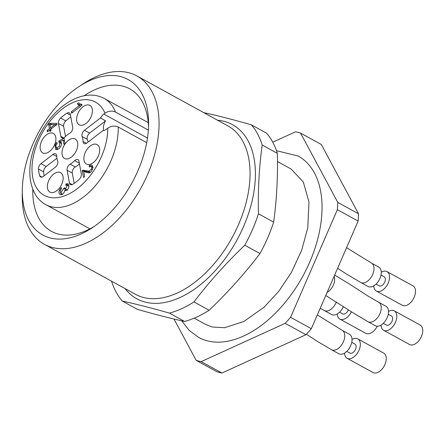 <?xml version="1.0" encoding="UTF-8"?>
<svg xmlns="http://www.w3.org/2000/svg" width="445" height="445" viewBox="0 0 445 445"><rect width="100%" height="100%" fill="white"/><g stroke="black" fill="none" stroke-linecap="round" stroke-linejoin="round"><path stroke-width="0.67" d="M381.265 272.234A11.086 6.636 118.8 0 1 387.011 271.606L412.949 285.846A11.086 6.636 118.8 0 1 413.433 298.756A11.086 6.636 118.8 0 1 402.286 305.281L376.342 291.041A11.086 6.636 118.8 0 1 373.789 285.851M387.011 271.606A11.086 6.636 118.8 0 1 387.495 284.516A11.086 6.636 118.8 0 1 376.342 291.041M376.031 284.121L379.185 285.857A5.173 3.098 -61.2 0 0 384.391 282.814A5.173 3.098 -61.2 0 0 384.163 276.79L381.009 275.055M378.712 267.05A11.086 6.636 118.8 0 1 379.19 279.961A11.086 6.636 118.8 0 1 368.043 286.48L360.778 282.492A11.086 6.636 118.8 0 0 361.724 282.864A11.086 6.636 118.8 0 0 372.32 275.221A11.086 6.636 118.8 0 0 371.447 263.062L378.712 267.05M300.553 133.077L321.307 144.469L358.52 213.778L337.766 202.386L300.553 133.077A125.618 75.211 -61.2 0 0 295.552 131.798L272.752 142.194M221.927 373.027L201.179 361.635A125.618 75.211 -61.2 0 1 196.173 360.355L216.926 371.747A125.618 75.211 -61.2 0 0 221.927 373.027L305.932 334.718A125.618 75.211 -61.2 0 0 311.333 328.699L358.125 221.082A125.618 75.211 -61.2 0 0 358.52 213.778M352.017 339.496A11.086 6.636 118.8 0 1 357.763 338.868L383.707 353.108A11.086 6.636 118.8 0 1 384.191 366.018A11.086 6.636 118.8 0 1 373.038 372.537L347.094 358.297A11.086 6.636 118.8 0 1 344.541 353.113M357.763 338.868A11.086 6.636 118.8 0 1 358.247 351.778A11.086 6.636 118.8 0 1 347.094 358.297M346.783 351.383L349.942 353.119A5.173 3.098 -61.2 0 0 355.143 350.07A5.173 3.098 -61.2 0 0 354.921 344.046L351.761 342.316M349.464 334.306A11.086 6.636 118.8 0 1 349.948 347.217A11.086 6.636 118.8 0 1 338.795 353.742L331.531 349.753A11.086 6.636 118.8 0 0 332.482 350.126A11.086 6.636 118.8 0 0 343.073 342.478A11.086 6.636 118.8 0 0 342.199 330.324L349.464 334.306M377.249 326.213A11.086 6.636 118.8 0 1 365.79 333.316L339.852 319.076A11.086 6.636 118.8 0 1 337.293 313.886M351.4 311.778A11.086 6.636 118.8 0 1 339.852 319.076M339.541 312.162L342.695 313.892A5.173 3.098 -61.2 0 0 348.379 309.815M343.418 306.538A11.086 6.636 118.8 0 1 331.547 314.52L324.283 310.532A11.086 6.636 118.8 0 0 325.234 310.905A11.086 6.636 118.8 0 0 336.403 301.955M388.513 311.461A11.086 6.636 118.8 0 1 394.259 310.827L420.197 325.072A11.086 6.636 118.8 0 1 420.681 337.978A11.086 6.636 118.8 0 1 409.534 344.502L383.59 330.262A11.086 6.636 118.8 0 1 381.037 325.072M394.259 310.827A11.086 6.636 118.8 0 1 394.743 323.738A11.086 6.636 118.8 0 1 383.59 330.262M383.279 323.348L386.432 325.078A5.173 3.098 -61.2 0 0 391.639 322.035A5.173 3.098 -61.2 0 0 391.411 316.011L388.257 314.281M385.954 306.271A11.086 6.636 118.8 0 1 386.438 319.182A11.086 6.636 118.8 0 1 375.291 325.707L368.026 321.718A11.086 6.636 118.8 0 0 368.972 322.091A11.086 6.636 118.8 0 0 379.568 314.443A11.086 6.636 118.8 0 0 378.695 302.283L385.954 306.271M32.785 189.081A81.285 48.666 -61.2 0 0 51.525 231.383A81.285 48.666 -61.2 0 0 94.268 226.405M148.508 127.609A81.285 48.666 -61.2 0 0 129.762 88.878A81.285 48.666 -61.2 0 0 84.01 95.775M251.308 124.784L266.499 133.127A110.838 66.361 118.8 0 1 277.368 153.364L262.177 145.026A110.838 66.361 -61.2 0 0 251.308 124.784C233.814 119.783 218.111 115.767 204.199 112.735A110.838 66.361 -61.2 0 0 204.016 112.785M137.505 309.403L122.314 301.065C136.226 304.096 151.929 308.112 169.423 313.113A110.838 66.361 -61.2 0 0 193.953 301.927C209.106 282.035 226.054 263.134 244.789 245.212A110.838 66.361 -61.2 0 0 252.421 229.703A110.838 66.361 -61.2 0 0 258.456 213.784L273.647 222.127A110.838 66.361 118.8 0 1 267.612 238.042A110.838 66.361 118.8 0 1 259.98 253.555C244.828 273.441 227.885 292.343 209.15 310.265A110.838 66.361 118.8 0 1 184.614 321.451C170.702 318.42 154.999 314.404 137.505 309.403M111.562 281.201A110.838 66.361 -61.2 0 0 122.314 301.065M244.789 245.212L259.98 253.555M209.15 310.265L193.953 301.927M169.423 313.113L184.614 321.451M273.647 222.127C276.679 200.189 277.919 177.271 277.368 153.364M262.177 145.026C259.146 166.964 257.905 189.882 258.456 213.784M79.015 86.552L83.666 83.504A96.064 57.511 118.8 0 1 136.871 75.923A96.064 57.511 118.8 0 1 141.059 187.807A96.064 57.511 118.8 0 1 44.417 244.338A96.064 57.511 118.8 0 1 22.25 195.377L22.322 189.82A88.672 53.089 118.8 0 1 32.969 143.857A88.672 53.089 118.8 0 1 79.015 86.552A88.672 53.089 118.8 0 1 148.585 124.745A88.672 53.089 118.8 0 1 91.898 228.012A88.672 53.089 118.8 0 1 22.322 189.82M54.93 124.561L49.951 124.656L50.552 127.921L54.93 124.561L56.037 125.167M50.552 127.921L51.664 128.527M61.054 193.336L61.338 194.754M68.842 184.764L67.94 185.409M65.949 189.442L66.082 190.671M56.715 148.213L56.977 149.592M64.447 140.258L63.93 140.542M61.021 142.122L61.032 143.245M80.35 104.175L79.41 104.898L80.701 106.238M79.466 163.882A18.473 11.058 118.8 0 1 75.311 166.992A4.433 2.653 -61.2 0 0 72.268 173.066L67.084 170.218L69.459 183.095A4.433 2.653 -61.2 0 0 70.427 184.603A4.433 2.653 -61.2 0 0 72.852 184.269A44.339 26.544 -61.2 0 0 79.16 179.424A4.433 2.653 -61.2 0 0 81.329 173.973L78.954 161.101A4.433 2.653 -61.2 0 0 77.992 159.594A4.433 2.653 -61.2 0 0 74.699 160.623A18.473 11.058 -61.2 0 1 70.121 164.144A4.433 2.653 -61.2 0 0 67.084 170.218M74.176 183.385L72.268 173.066M40.99 163.654A4.433 2.653 -61.2 0 0 38.459 169.011A44.339 26.544 -61.2 0 0 39.711 175.792A4.433 2.653 -61.2 0 0 40.595 176.971A4.433 2.653 -61.2 0 0 43.343 176.415L55.325 167.214A4.433 2.653 -61.2 0 0 57.65 160.951A18.473 11.058 -61.2 0 1 56.738 156.034A4.433 2.653 -61.2 0 0 55.714 153.898A4.433 2.653 -61.2 0 0 52.966 154.454L40.99 163.654L46.174 166.502L56.921 158.253M46.174 166.502A4.433 2.653 -61.2 0 0 43.649 171.859L38.459 169.011M44.188 175.769A44.339 26.544 118.8 0 1 43.649 171.859M65.504 136.437L63.635 126.347L58.451 123.499L60.826 136.376A4.433 2.653 -61.2 0 0 61.794 137.883A4.433 2.653 -61.2 0 0 65.081 136.849A18.473 11.058 -61.2 0 1 69.659 133.328A4.433 2.653 -61.2 0 0 72.696 127.253L70.321 114.376A4.433 2.653 -61.2 0 0 69.359 112.869A4.433 2.653 -61.2 0 0 66.928 113.202A44.339 26.544 -61.2 0 0 60.62 118.053A4.433 2.653 -61.2 0 0 58.451 123.499M60.62 118.053L65.804 120.901A44.339 26.544 118.8 0 1 70.794 116.94M65.804 120.901A4.433 2.653 -61.2 0 0 63.635 126.347M56.932 124.483L51.681 124.622M51.242 128.299L51.331 128.783M50.997 130.313L50.663 130.569M92.477 166.085L91.353 166.63M90.24 172.298L85.173 171.264L84.316 171.748M103.668 130.596A9.974 5.974 118.8 0 1 105.604 120.851L89.645 133.111A4.433 2.653 -61.2 0 0 87.32 139.368A18.473 11.058 118.8 0 1 88.049 142.072M60.398 194.721C58.974 194.014 58.64 192.446 59.391 190.015L61.171 187.462L61.566 188.624L60.247 190.493L60.642 193.108L63.668 188.43L64.742 187.768L65.493 189.186L67.473 185.153L65.882 185.454L65.86 184.008L68.068 183.718L68.908 187.05L68.18 188.864L65.788 190.716L64.764 190.276C64.225 193.208 62.773 194.688 60.398 194.721L60.069 194.582M63.668 188.43L65.743 189.57M65.142 190.577L65.56 190.71M65.86 184.008L67.935 185.148M61.432 143.49L58.968 142.328L58.896 141.015L64.063 138.195L65.026 143.379L63.885 144.258L63.118 140.097L60.403 141.538C61.594 142.478 61.766 143.974 60.92 146.021C59.725 148.324 58.217 149.526 56.404 149.62L55.692 149.42L55.03 144.898L56.81 142.356L57.16 143.618L55.914 145.37L56.287 147.979L59.58 146.272L59.602 142.456L61.677 143.596M63.118 140.097L64.564 140.893M58.896 141.015L60.971 142.155M80.69 106.244L78.276 104.809L77.335 103.757L78.559 102.817L80.167 104.058L81.791 104.308L81.969 105.265L71.606 113.225L71.334 111.745L79.405 105.543L79.065 105.382M81.936 105.042L79.855 103.902L81.925 105.02M77.335 103.757L79.41 104.898M71.334 111.745L72.613 112.451M59.652 172.276A11.086 6.636 118.8 0 1 61.321 173.155A11.086 6.636 118.8 0 1 61.087 185.559A11.086 6.636 118.8 0 1 50.747 192.418A11.086 6.636 118.8 0 1 48.75 180.587A11.086 6.636 118.8 0 1 59.652 172.276M88.9 105.02A11.086 6.636 -61.2 0 0 77.997 113.325A11.086 6.636 -61.2 0 0 79.994 125.156A11.086 6.636 -61.2 0 0 90.329 118.298A11.086 6.636 -61.2 0 0 90.569 105.893A11.086 6.636 -61.2 0 0 88.9 105.02M105.604 120.851L100.414 118.003L84.455 130.263A4.433 2.653 -61.2 0 0 82.136 136.52A18.473 11.058 -61.2 0 1 83.043 141.443A4.433 2.653 -61.2 0 0 84.066 143.579A4.433 2.653 -61.2 0 0 86.814 143.017L102.773 130.758A9.974 5.974 118.8 0 0 106.628 129.067L107.773 128.182C111.233 125.907 114.71 125.512 118.203 127.003L146.711 142.656M96.148 144.241A11.086 6.636 -61.2 0 0 85.245 152.546A11.086 6.636 -61.2 0 0 87.242 164.383A11.086 6.636 -61.2 0 0 97.577 157.524A11.086 6.636 -61.2 0 0 97.817 145.12A11.086 6.636 -61.2 0 0 96.148 144.241M52.41 133.055A11.086 6.636 118.8 0 1 54.073 133.934A11.086 6.636 118.8 0 1 53.839 146.338A11.086 6.636 118.8 0 1 43.499 153.197A11.086 6.636 118.8 0 1 41.507 141.36A11.086 6.636 118.8 0 1 52.41 133.055M49.701 130.04L47.376 131.826L47.137 130.546L49.462 128.761L48.627 124.233L49.718 123.393L56.888 123.326L57.077 124.372L50.791 129.2L51.053 130.608L49.957 131.447L49.701 130.04L50.919 130.708M49.718 123.393L51.792 124.533M48.627 124.233L50.012 124.995M49.462 128.761L50.852 129.523M47.137 130.546L48.249 131.153M91.831 165.117L91.498 164.934C94.351 166.185 91.803 173.806 88.027 172.76L83.716 171.509L84.661 176.626L83.515 177.505L82.242 170.613L83.098 170.124L88.8 171.242L91.442 169.278C91.915 167.782 91.726 166.819 90.875 166.402L89.339 166.936L89.223 165.523L91.676 165.017M89.223 165.523L90.78 166.38M93.155 167.62L90.875 166.402M83.098 170.124L85.173 171.264M82.242 170.613L83.866 171.503M65.504 158.826A11.086 6.636 -61.2 0 0 76.067 151.239A11.086 6.636 -61.2 0 0 75.294 139.057A11.086 6.636 -61.2 0 0 63.329 147.056A11.086 6.636 -61.2 0 0 64.625 158.487A11.086 6.636 -61.2 0 0 65.504 158.826M100.414 118.003A9.974 5.974 118.8 0 1 103.857 114.087L105.003 113.208C108.452 110.933 111.929 110.538 115.439 112.029L148.363 130.101M276.49 150.688L298.15 156.034A103.451 61.938 118.8 0 1 306.299 269.514A103.451 61.938 118.8 0 1 207.42 340.881A103.451 61.938 118.8 0 1 198.581 337.399L189.169 330.374L181.716 320.812M358.125 221.082L337.371 209.69A125.618 75.211 -61.2 0 0 337.766 202.386M311.333 328.699L290.579 317.302L337.371 209.69M305.932 334.718L285.184 323.326A125.618 75.211 -61.2 0 0 290.579 317.302M201.179 361.635L285.184 323.326M196.173 360.355L173.989 319.026M327.058 292.521A11.086 6.636 -61.2 0 0 334.178 276.15M44.417 244.338L135.413 294.295A96.064 57.511 -61.2 0 0 238.503 224.63A96.064 57.511 -61.2 0 0 227.868 125.879L136.871 75.923M217.577 120.228A99.346 59.48 118.8 0 1 243.46 226.778A99.346 59.48 118.8 0 1 125.123 288.644M65.549 189.22L67.139 190.087M59.391 190.015L60.247 190.488M55.03 144.898L55.914 145.382M78.276 104.809L80.35 105.949M84.455 130.263L89.645 133.111M87.32 139.368L82.136 136.52M83.043 141.443L86.419 143.296M70.121 164.144L75.311 166.992M79.332 163.17L74.699 160.623M69.459 183.095L72.212 184.603M56.754 156.534L52.966 154.454M39.711 175.792L42.069 177.088M70.46 115.144L66.928 113.202M60.826 136.376L63.579 137.883M91.442 169.278L92.31 169.756M88.8 171.242L90.457 172.154M103.857 114.087L147.49 138.045M105.003 113.208A53.205 31.851 -61.2 0 0 43.182 131.269A53.205 31.851 -61.2 0 0 55.475 197.803A53.205 31.851 -61.2 0 0 107.773 128.182M115.439 112.029A60.592 36.279 -61.2 0 0 104.236 98.467C98.835 95.558 92.855 94.535 86.297 95.397C79.705 96.315 73.164 98.946 66.667 103.296C56.543 110.204 48.021 119.744 41.118 131.909C23.146 164.355 28.013 195.383 45.918 204.7A60.592 36.279 -61.2 0 0 93.055 188.307A60.592 36.279 -61.2 0 0 118.203 127.003M346.566 247.67L371.447 263.062M337.61 268.263L346.56 274.092L360.778 282.492M317.318 314.926L342.199 330.324M306.399 334.223L317.313 341.354L331.531 349.753M320.222 308.252L324.283 310.532M334.657 275.049L349.436 284.027L367.464 295.741L378.695 302.283M325.768 295.497L353.808 313.313L368.026 321.718M194.237 318.153L205.69 324.444L212.176 326.997L224.53 327.72L243.843 321.512L264.185 307.1L278.865 291.219L291.469 272.334L301.693 250.201L307.779 227.784L308.964 201.941L303.29 181.91L291.036 168.989L277.491 161.546M60.642 193.108L62.717 194.248M65.493 189.186L67.568 190.327M67.473 185.153L69.025 186.004M56.287 147.979L58.362 149.119M148.235 122.625L104.236 98.467M89.918 228.852L45.918 204.7"/></g></svg>
